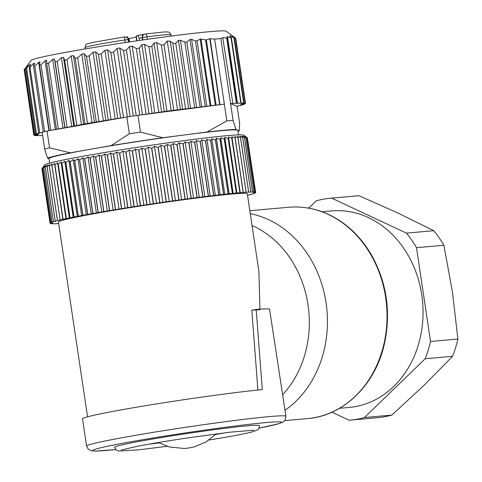 <?xml version="1.0" encoding="UTF-8"?>
<svg xmlns="http://www.w3.org/2000/svg" width="482" height="482" viewBox="0 0 482 482"><rect width="100%" height="100%" fill="white"/><g stroke="black" fill="none" stroke-linecap="round" stroke-linejoin="round"><path stroke-width="0.72" d="M285.916 416.303L269.552 309.101A100.774 3.946 171.5 0 0 256.189 309.426L262.31 389.613A100.774 3.946 171.5 0 0 150.697 404.856A100.774 3.946 171.5 0 0 82.506 418.834L86.579 446.091A100.774 3.946 -8.5 0 1 185.666 427.299A100.774 3.946 -8.5 0 1 285.916 416.303L285.109 420.069L282.741 422.214L278.837 423.69L259.045 428.149A95.472 3.736 171.5 0 0 251.682 424.039A95.472 3.736 171.5 0 0 121.585 443.482A95.472 3.736 171.5 0 0 115.734 449.555L95.514 451.086L91.351 450.815L88.453 449.459L86.579 446.091M259.882 309.703A95.472 3.736 171.5 0 0 251.809 310.197L256.189 309.426M258.894 271.354L259.937 308.962M231.77 138.214L239.916 192.722A103.955 4.067 -8.5 0 1 240.006 192.716L231.86 138.201A103.955 4.067 171.5 0 0 231.77 138.214L228.51 137.021L228.257 138.527A103.955 4.067 171.5 0 0 228.161 138.533L224.799 137.364L224.329 138.906A103.955 4.067 171.5 0 0 224.226 138.918L220.768 137.774L220.087 139.346A103.955 4.067 171.5 0 0 219.973 139.358L216.436 138.232L215.544 139.84A103.955 4.067 171.5 0 0 215.424 139.852L211.827 138.744L210.724 140.389A103.955 4.067 171.5 0 0 210.598 140.401L206.941 139.31L205.639 140.985A103.955 4.067 171.5 0 0 205.507 141.003L201.819 139.925L200.319 141.63A103.955 4.067 171.5 0 0 200.181 141.648L196.463 140.587L194.782 142.329A103.955 4.067 171.5 0 0 194.638 142.347L190.902 141.292L189.04 143.064A103.955 4.067 171.5 0 0 188.896 143.082L185.166 142.039L183.13 143.841A103.955 4.067 171.5 0 0 182.979 143.865L179.262 142.823L177.063 144.66A103.955 4.067 171.5 0 0 176.906 144.678L173.225 143.642L170.875 145.51A103.955 4.067 171.5 0 0 170.712 145.528L167.067 144.498L164.579 146.389A103.955 4.067 171.5 0 0 164.416 146.414L160.825 145.383L158.204 147.299A103.955 4.067 171.5 0 0 158.042 147.323L154.523 146.287L151.776 148.233A103.955 4.067 171.5 0 0 151.613 148.257L148.179 147.221L145.323 149.185A103.955 4.067 171.5 0 0 145.154 149.209L141.816 148.167L138.864 150.155A103.955 4.067 171.5 0 0 138.702 150.179L135.466 149.131L132.43 151.137A103.955 4.067 171.5 0 0 132.267 151.167L129.152 150.101L126.043 152.131A103.955 4.067 171.5 0 0 125.886 152.155L122.898 151.083L119.735 153.125A103.955 4.067 171.5 0 0 119.572 153.155L116.728 152.065L113.523 154.126A103.955 4.067 171.5 0 0 113.366 154.15L110.673 153.047L107.432 155.12A103.955 4.067 171.5 0 0 107.275 155.144L104.745 154.023L101.491 156.108A103.955 4.067 171.5 0 0 101.341 156.132L98.979 154.987L95.719 157.084A103.955 4.067 171.5 0 0 95.575 157.108L93.388 155.945L90.14 158.048A103.955 4.067 171.5 0 0 90.001 158.072L88.001 156.885L84.778 158.994A103.955 4.067 171.5 0 0 84.639 159.018L82.838 157.801L79.65 159.916A103.955 4.067 171.5 0 0 79.524 159.94L77.921 158.698L74.776 160.813A103.955 4.067 171.5 0 0 74.656 160.831L73.258 159.566L70.185 161.681A103.955 4.067 171.5 0 0 70.071 161.699L68.884 160.404L65.883 162.512A103.955 4.067 171.5 0 0 65.781 162.536L64.805 161.211L61.901 163.314A103.955 4.067 171.5 0 0 61.798 163.332L61.039 161.976L58.238 164.073A103.955 4.067 171.5 0 0 58.147 164.091L57.605 162.699L54.918 164.79A103.955 4.067 171.5 0 0 54.84 164.808L54.514 163.386L51.954 165.459A103.955 4.067 171.5 0 0 51.881 165.477L51.779 164.025L49.351 166.085A103.955 4.067 171.5 0 0 49.291 166.097L49.405 164.615L47.128 166.658A103.955 4.067 171.5 0 0 47.079 166.676L47.411 165.151L45.29 167.182A103.955 4.067 171.5 0 0 45.248 167.194L45.802 165.639L43.844 167.646A103.955 4.067 171.5 0 0 43.814 167.658L44.579 166.073L42.802 168.061A103.955 4.067 171.5 0 0 42.778 168.067L43.748 166.447L42.157 168.411A103.955 4.067 171.5 0 0 42.145 168.423L44.645 164.977A100.774 3.946 -8.5 0 1 143.678 146.341A100.774 3.946 -8.5 0 1 243.832 135.207L247.38 137.84A103.955 4.067 171.5 0 0 247.368 137.834L245.338 136.406L246.808 137.665A103.955 4.067 171.5 0 0 246.79 137.659L244.567 136.267L245.838 137.557A103.955 4.067 171.5 0 0 245.808 137.551L243.41 136.195L244.464 137.509A103.955 4.067 171.5 0 0 244.422 137.509L241.856 136.177L242.699 137.521A103.955 4.067 171.5 0 0 242.645 137.521L239.922 136.225L240.542 137.599A103.955 4.067 171.5 0 0 240.482 137.605L237.608 136.334L238.012 137.738A103.955 4.067 171.5 0 0 237.945 137.744L234.933 136.502L235.114 137.942A103.955 4.067 171.5 0 0 235.035 137.948L231.896 136.731L231.86 138.201M237.945 137.744L246.091 192.258L243.259 192.457A103.955 4.067 -8.5 0 0 243.181 192.463L235.035 137.948M243.259 192.457L235.114 137.942M246.091 192.258A103.955 4.067 -8.5 0 1 246.157 192.252L238.012 137.738M242.645 137.521L250.791 192.035L248.688 192.113A103.955 4.067 -8.5 0 0 248.634 192.113L240.482 137.605M248.688 192.113L240.542 137.599M250.791 192.035A103.955 4.067 -8.5 0 1 250.845 192.035L242.699 137.521M245.808 137.551L253.954 192.065L252.61 192.023A103.955 4.067 -8.5 0 0 252.568 192.023L244.422 137.509M252.61 192.023L244.464 137.509M253.954 192.065A103.955 4.067 -8.5 0 1 253.984 192.071L245.838 137.557M255.43 192.643L255.695 192.583A103.955 4.067 -8.5 0 1 255.695 192.583L254.086 192.692L255.526 192.348A103.955 4.067 -8.5 0 1 255.526 192.348L253.719 192.493L254.954 192.179A103.955 4.067 -8.5 0 1 254.954 192.179L246.79 137.659M253.984 192.071L252.954 192.354L254.936 192.173L246.808 137.665M247.38 137.84L255.526 192.348L247.368 137.834M255.695 192.577L247.399 137.942M255.466 192.872A103.955 4.067 -8.5 0 1 255.454 192.878L254.797 193.017M254.827 193.222A103.955 4.067 -8.5 0 1 254.809 193.234L253.767 193.445M253.791 193.631A103.955 4.067 -8.5 0 1 253.761 193.643L252.333 193.927M252.357 194.101A103.955 4.067 -8.5 0 1 252.315 194.113L250.507 194.463M250.532 194.62A103.955 4.067 -8.5 0 1 250.477 194.632L248.296 195.041M248.314 195.192A103.955 4.067 -8.5 0 1 248.254 195.21L247.531 195.343M58.677 223.509L57.123 223.69A103.955 4.067 -8.5 0 1 57.063 223.69L57.039 223.54M57.063 223.69L54.96 223.768A103.955 4.067 -8.5 0 1 54.912 223.768L54.888 223.606M54.912 223.768L53.183 223.787A103.955 4.067 -8.5 0 1 53.147 223.787L53.116 223.612M53.147 223.787L51.803 223.738A103.955 4.067 -8.5 0 1 51.773 223.738L51.743 223.546M51.773 223.738L52.803 223.449L50.821 223.63A103.955 4.067 -8.5 0 1 50.797 223.624L50.767 223.413M50.797 223.624L52.038 223.311L50.236 223.461A103.955 4.067 -8.5 0 1 50.224 223.455L50.194 223.22M42.145 168.423L50.291 222.937L51.701 222.853L50.062 223.22L41.916 168.712A103.955 4.067 171.5 0 0 41.916 168.712L50.062 223.22A103.955 4.067 -8.5 0 1 50.062 223.22L51.67 223.112L50.224 223.455M50.291 222.937A103.955 4.067 -8.5 0 1 50.303 222.925L42.157 168.411M43.814 167.658L51.96 222.172L52.96 222.16L50.947 222.576A103.955 4.067 -8.5 0 0 50.923 222.582L42.778 168.067M50.947 222.576L42.802 168.061M51.96 222.172A103.955 4.067 -8.5 0 1 51.996 222.16L43.844 167.646M47.079 166.676L55.225 221.184L55.798 221.238L53.442 221.696A103.955 4.067 -8.5 0 0 53.4 221.708L45.248 167.194M53.442 221.696L45.29 167.182M55.225 221.184A103.955 4.067 -8.5 0 1 55.279 221.172L47.128 166.658M51.881 165.477L60.16 220.111L57.497 220.599A103.955 4.067 -8.5 0 0 57.436 220.611L49.291 166.097M57.497 220.599L49.351 166.085M60.027 219.991A103.955 4.067 -8.5 0 1 60.099 219.973L51.954 165.459M58.147 164.091L66.293 218.605L63.064 219.304A103.955 4.067 -8.5 0 0 62.985 219.316L54.84 164.808M63.064 219.304L54.918 164.79M66.293 218.605A103.955 4.067 -8.5 0 1 66.383 218.587L58.238 164.073M65.781 162.536L73.927 217.045L70.047 217.822A103.955 4.067 -8.5 0 0 69.95 217.846L61.798 163.332M70.047 217.822L61.901 163.314M73.927 217.045A103.955 4.067 -8.5 0 1 74.035 217.027L65.883 162.512M74.656 160.831L82.808 215.346L78.331 216.189A103.955 4.067 -8.5 0 0 78.217 216.213L70.071 161.699M78.331 216.189L70.185 161.681M82.808 215.346A103.955 4.067 -8.5 0 1 82.928 215.327L74.776 160.813M84.639 159.018L92.791 213.532L87.796 214.43A103.955 4.067 -8.5 0 0 87.67 214.454L79.524 159.94M87.796 214.43L79.65 159.916M92.791 213.532A103.955 4.067 -8.5 0 1 92.924 213.508L84.778 158.994M95.575 157.108L103.72 211.622L98.286 212.562A103.955 4.067 -8.5 0 0 98.147 212.586L90.001 158.072M98.286 212.562L90.14 158.048M103.72 211.622A103.955 4.067 -8.5 0 1 103.865 211.598L95.719 157.084M107.275 155.144L115.427 209.658L109.637 210.622A103.955 4.067 -8.5 0 0 109.486 210.646L101.341 156.132M109.637 210.622L101.491 156.108M115.427 209.658A103.955 4.067 -8.5 0 1 115.578 209.634L107.432 155.12M119.572 153.155L127.724 207.664L121.669 208.64A103.955 4.067 -8.5 0 0 121.512 208.664L113.366 154.15M121.669 208.64L113.523 154.126M127.724 207.664A103.955 4.067 -8.5 0 1 127.881 207.64L119.735 153.125M132.267 151.167L140.413 205.675L134.195 206.645A103.955 4.067 -8.5 0 0 134.032 206.67L125.886 152.155M134.195 206.645L126.043 152.131M140.413 205.675A103.955 4.067 -8.5 0 1 140.575 205.651L132.43 151.137M145.154 149.209L153.306 203.723L147.01 204.669A103.955 4.067 -8.5 0 0 146.847 204.693L138.702 150.179M147.01 204.669L138.864 150.155M153.306 203.723A103.955 4.067 -8.5 0 1 153.469 203.699L145.323 149.185M158.042 147.323L166.188 201.838L159.922 202.747A103.955 4.067 -8.5 0 0 159.759 202.771L151.613 148.257M159.922 202.747L151.776 148.233M166.188 201.838A103.955 4.067 -8.5 0 1 166.35 201.813L158.204 147.299M170.712 145.528L178.858 200.042L172.725 200.904A103.955 4.067 -8.5 0 0 172.562 200.928L164.416 146.414M172.725 200.904L164.579 146.389M178.858 200.042A103.955 4.067 -8.5 0 1 179.021 200.024L170.875 145.51M182.979 143.865L191.125 198.373L185.208 199.174A103.955 4.067 -8.5 0 0 185.058 199.193L176.906 144.678M185.208 199.174L177.063 144.66M191.125 198.373A103.955 4.067 -8.5 0 1 191.276 198.355L183.13 143.841M194.638 142.347L202.783 196.861L197.186 197.578A103.955 4.067 -8.5 0 0 197.042 197.596L188.896 143.082M197.186 197.578L189.04 143.064M202.783 196.861A103.955 4.067 -8.5 0 1 202.928 196.843L194.782 142.329M205.507 141.003L213.659 195.517L208.465 196.144A103.955 4.067 -8.5 0 0 208.332 196.162L200.181 141.648M208.465 196.144L200.319 141.63M213.659 195.517A103.955 4.067 -8.5 0 1 213.791 195.499L205.639 140.985M215.424 139.852L223.57 194.367L218.87 194.903A103.955 4.067 -8.5 0 0 218.744 194.915L210.598 140.401M218.87 194.903L210.724 140.389M223.57 194.367A103.955 4.067 -8.5 0 1 223.69 194.354L215.544 139.84M224.226 138.918L232.372 193.433L228.233 193.86A103.955 4.067 -8.5 0 0 228.119 193.872L219.973 139.358M228.233 193.86L220.087 139.346M232.372 193.433A103.955 4.067 -8.5 0 1 232.475 193.421L224.329 138.906M259.081 272.601L247.302 193.794A95.472 3.736 171.5 0 0 152.324 204.205A95.472 3.736 171.5 0 0 58.455 222.015L87.567 416.803M243.181 192.463L240.006 192.716M239.916 192.722L236.403 193.041L228.257 138.527M232.475 193.421L236.307 193.047A103.955 4.067 -8.5 0 1 236.403 193.041M228.119 193.872L223.69 194.354M218.744 194.915L213.791 195.499M208.332 196.162L202.928 196.843M197.042 197.596L191.276 198.355M185.058 199.193L179.021 200.024M172.562 200.928L166.35 201.813M159.759 202.771L153.469 203.699M146.847 204.693L140.575 205.651M134.032 206.67L127.881 207.64M121.512 208.664L115.578 209.634M109.486 210.646L103.865 211.598M98.147 212.586L92.924 213.508M87.67 214.454L82.928 215.327M78.217 216.213L74.035 217.027M69.95 217.846L66.383 218.587M62.985 219.316L60.099 219.973M57.436 220.611L55.279 221.172M53.4 221.708L51.996 222.16M50.923 222.582L52.134 222.533L50.303 222.925M252.568 192.023L250.845 192.035M248.634 192.113L246.157 192.252M236.307 193.047L228.161 138.533M43.32 166.766L41.916 168.706M236.897 193.107L228.51 137.021M233.18 193.451L224.799 137.364M229.155 193.854L220.768 137.774M224.823 194.318L216.436 138.232M220.208 194.83L211.827 138.744M215.327 195.397L206.941 139.31M210.2 196.011L201.819 139.925M204.844 196.668L196.463 140.587M199.289 197.379L190.902 141.292M193.547 198.126L185.166 142.039M187.643 198.909L179.262 142.823M181.606 199.729L173.225 143.642M175.454 200.584L167.067 144.498M169.212 201.464L160.825 145.383M162.904 202.374L154.523 146.287M156.56 203.302L148.179 147.221M150.197 204.254L141.816 148.167M143.847 205.212L135.466 149.131M137.533 206.188L129.152 150.101M131.279 207.164L122.898 151.083M125.115 208.152L116.728 152.065M119.054 209.128L110.673 153.047M113.131 210.11L104.745 154.023M107.359 211.074L98.979 154.987M101.774 212.032L93.388 155.945M96.388 212.972L88.001 156.885M91.219 213.888L82.838 157.801M86.302 214.785L77.921 158.698M81.645 215.653L73.258 159.566M77.265 216.49L68.884 160.404M73.186 217.292L64.805 161.211M69.426 218.063L61.039 161.976M65.992 218.786L57.605 162.699M62.895 219.473L54.514 163.386M243.314 192.589L234.933 136.502M240.277 192.818L231.896 136.731M225.956 432.667A64.709 2.531 -8.5 0 1 224.576 432.914A11.936 0.47 171.5 0 0 225.606 432.709M215.755 434.378A11.936 0.47 171.5 0 0 220.015 433.716A64.709 2.531 -8.5 0 1 215.677 434.457M159.06 442.916A64.709 2.531 -8.5 0 1 148.709 444.211M257.906 390.046L251.809 310.197M208.983 440.048L225.377 437.282C238.259 435.017 247.362 433.185 252.689 431.782L257.623 429.86C258.442 429.811 259.045 428.402 259.424 425.618A73.192 2.868 171.5 0 0 186.606 433.607A73.192 2.868 171.5 0 0 114.644 447.26L116.445 450.182L118.686 451.068L138.804 449.833L167.091 446.308M224.576 432.914A64.709 2.531 -8.5 0 1 222.329 433.312A64.709 2.531 -8.5 0 1 220.015 433.716M188.601 447.983L188.914 447.959L188.601 447.983M49.652 163.109L48.977 158.59A95.472 3.736 -8.5 0 1 90.712 149.203A95.472 3.736 -8.5 0 1 91.327 149.095A95.472 3.736 -8.5 0 1 184.913 134.888A95.472 3.736 -8.5 0 1 237.602 130.164A95.472 3.736 -8.5 0 1 237.819 130.369L238.494 134.882M222.768 37.56L232.848 103.473L222.768 37.56L220.846 38.578A107.143 4.193 171.5 0 0 214.635 39.132L224.347 104.13L171.188 110.589L161.386 45.025L164.007 44.844L173.773 110.227M219.635 104.66L209.778 38.729L210.104 38.699L219.955 104.624M42.187 132.46L35.554 134.062L38.747 133.833L34.602 134.641L24.805 69.077L24.462 69.426L25.841 67.522M42.645 135.496L35.228 135.617L37.632 135.032L33.812 135.328L37.873 134.52L34.602 134.641M24.245 70.053L33.812 135.328M209.778 38.729L206.374 39.946L200.157 39.072L197.054 40.934L195.409 40.849L191.631 39.416L189.998 39.416L186.835 42.079L184.841 42.079L180.443 40.289L178.467 40.398L175.767 43.374L172.749 43.073L170.212 41.223L167.254 40.988L164.007 44.844M214.635 39.132L210.104 38.699M232.848 103.473L244.049 103.021L241.645 103.606L245.465 103.311L241.404 104.118L245.356 103.829L240.849 104.708M25.757 67.637L31.155 60.358A98.653 3.862 -8.5 0 1 99.316 46.591A98.653 3.862 -8.5 0 1 206.67 31.951A98.653 3.862 -8.5 0 1 226.142 31.216L235.746 38.313L231.842 35.614L233.951 37.855L230.083 35.819L231.053 37.885L227.486 36.626L226.673 38.126L222.997 37.542M230.161 36.331L229.866 35.987M220.846 38.578L230.559 103.576L232.625 103.491M237.963 131.327A98.653 3.862 171.5 0 0 239.283 130.893L239.632 123.205L237.126 106.432L236.698 106.245L243.723 104.576L240.861 104.799M143.63 114.596L224.347 104.13L226.853 120.904L206.995 132.026L162.838 137.75L140.467 132.104L137.96 115.331L171.188 110.589M24.805 69.077L27.799 65.311L26.082 68.498L29.986 64.498L30.655 64.293L29.089 67.552L29.974 67.305L33.632 63.473L34.614 63.226L33.571 66.402L34.788 66.118L38.687 62.268L39.964 61.985L39.476 65.07L40.994 64.745L45.067 60.889L46.627 60.569L46.7 63.57L48.507 63.208L52.695 59.364L54.508 59.009L55.147 61.925L57.213 61.533L61.443 57.707L63.485 57.328L64.696 60.16L66.992 59.75L71.191 55.942L73.433 55.551L75.198 58.304L77.692 57.87L81.795 54.105L84.205 53.695L86.501 56.376L89.152 55.936L93.098 52.213L95.635 51.797L98.449 54.412L101.214 53.966L104.931 50.303L107.564 49.887L110.848 52.442L113.698 51.996L117.126 48.393L119.813 47.983L123.531 50.483L126.423 50.05L129.501 46.519L132.201 46.115L136.31 48.58L139.19 48.158L141.877 44.699L144.552 44.314L148.986 46.748L151.824 46.35L154.065 42.97L156.674 42.609L161.386 45.025M137.96 115.331A107.143 4.193 171.5 0 0 134.749 115.813A107.143 4.193 171.5 0 0 126.856 117.018L120.651 118.006L110.848 52.442M77.692 57.87L87.489 123.434L120.651 118.006M27.799 65.311L28.149 65.148M26.082 68.498L26.631 68.299L36.427 133.863M126.856 117.018L129.363 133.791L111.113 145.612L70.312 152.8A98.653 3.862 171.5 0 0 47.513 158.06L44.657 148.974L42.151 132.201A107.143 4.193 -8.5 0 1 43.452 131.893A107.143 4.193 -8.5 0 1 47.043 131.074L124.41 117.445M29.089 67.552L38.681 133.11M33.571 66.402L43.26 131.935M87.489 123.434L49.495 130.64M39.476 65.07L49.23 130.622M46.7 63.57L56.49 129.128L46.73 63.757M47.513 158.06L48.995 158.705M70.312 152.8L49.55 147.847L47.043 131.074M239.283 130.893L235.921 129.435L233.065 120.349L230.559 103.576L236.698 106.245M46.555 60.298A98.653 3.862 -8.5 0 1 45.742 60.364M226.853 120.904A107.143 4.193 -8.5 0 1 233.065 120.349M235.921 129.435A98.653 3.862 171.5 0 0 206.995 132.026M129.363 133.791A107.143 4.193 -8.5 0 1 140.467 132.104M162.838 137.75A98.653 3.862 171.5 0 0 111.113 145.612M44.657 148.974A107.143 4.193 -8.5 0 1 49.55 147.847M127.658 36.921L128.887 39.801L128.248 39.843M125.224 42.549L124.597 36.915L94.345 42.127C86.664 43.772 86.868 44.169 86.621 44.272C86.272 43.687 85.718 44.808 84.953 47.646A43.494 1.705 171.5 0 1 124.838 39.97L128.212 39.59A3.181 3.181 0 0 0 124.561 36.915M142.919 39.946L142.57 37.584L139.184 38.343L137.954 35.469L136.273 36.06A13.791 0.542 171.5 0 0 136.02 36.21L136.713 40.843M142.576 39.994L142.232 37.704A3.181 3.115 -109.5 0 1 144.263 34.264L144.594 34.15A3.181 3.181 0 0 1 145.245 33.993L164.157 31.957L167.844 31.945C169.363 32.137 170.411 33.083 170.983 34.788A43.494 1.705 171.5 0 0 147.052 36.825L142.57 37.584A3.181 3.115 -109.5 0 1 145.184 34.005A3.181 1.428 82.6 0 1 145.245 33.993A3.181 1.428 82.6 0 1 147.052 36.825L147.426 39.307M129.212 41.952L128.887 39.801M139.184 38.343L139.497 40.44M136.165 37.18A13.791 0.542 171.5 0 0 129.013 38.626L128.676 38.747M339.551 408.296L349.082 407.453A98.653 82.549 -95.1 0 0 422.6 301.895A98.653 82.549 -95.1 0 0 331.658 210.917L322.127 211.761M331.941 412.206L349.089 420.226A111.384 93.201 -95.1 0 0 350.209 420.129L377.587 417.701A111.384 93.201 -95.1 0 0 391.818 415.098L423.762 385.564L452.604 356.306L425.226 358.735A111.384 93.201 -95.1 0 0 430.522 341.461L416.508 247.694A111.384 93.201 -95.1 0 0 406.453 233.119L331.652 198.144A111.384 93.201 -95.1 0 0 330.532 198.235A111.384 93.201 -95.1 0 0 316.3 200.843L308.745 208.152M350.209 420.129A111.384 93.201 -95.1 0 0 364.44 417.526L391.818 415.098M364.44 417.526L425.226 358.735M452.604 356.306A111.384 93.201 -95.1 0 0 457.9 339.033L430.522 341.461M416.508 247.694L443.886 245.266A111.384 93.201 -95.1 0 0 433.83 230.691L406.453 233.119M331.652 198.144L359.03 195.716A111.384 93.201 -95.1 0 0 357.909 195.806L330.532 198.235M433.83 230.691L397.981 213.068L359.03 195.716M457.9 339.033L452.441 292.014L443.886 245.266M282.681 394.65A100.226 83.862 -95.1 0 0 252.044 225.528M285.013 410.242A106.076 88.76 -95.1 0 0 325.519 299.527A106.076 88.76 -95.1 0 0 250.272 213.677M288.766 207.266C304.094 205.983 318.849 209.116 333.032 216.665C349.167 225.486 362.199 238.626 372.122 256.099C387.148 284.025 391.161 313.649 384.16 344.979C374.888 385.353 343.166 415.966 307.504 418.593A106.076 88.76 -95.1 0 0 313.8 417.761A106.076 88.76 -95.1 0 0 386.16 301.316A106.076 88.76 -95.1 0 0 288.766 207.266L249.827 210.718M34.74 135.117L34.692 134.767M35.475 135.538L35.427 135.207M177.551 109.866L167.254 40.988M180.413 109.462L170.212 41.223M182.612 109.071L172.749 43.073M185.522 108.661L175.767 43.374M188.625 108.384L178.467 40.398M190.583 108.131L180.443 40.289M194.62 107.51L184.841 42.079M196.578 107.251L186.835 42.079M200.09 106.938L189.998 39.416M201.693 106.739L191.631 39.416M205.181 106.227L195.409 40.849M206.784 106.022L197.054 40.934M210.122 105.727L200.157 39.072M210.929 105.63L200.976 39.012M215.279 105.07L205.549 39.952M216.093 104.974L206.374 39.946M244.989 103.437L245.043 103.835M245.103 103.317L235.349 38.03M243.687 103.028L233.951 37.855M237.445 103.275L227.486 36.626M240.783 102.973L231.053 37.885M237.096 103.287L227.136 36.668M236.74 103.142L227.01 38.024M236.391 103.154L226.673 38.126M243.344 104.245L243.392 104.576M240.343 105.221L240.391 105.522M166.941 111.3L156.674 42.609M164.332 111.661L154.065 42.97M151.824 46.35L161.621 111.914M158.789 112.312L148.986 46.748M154.818 113.005L144.552 44.314M152.143 113.391L141.877 44.699M139.19 48.158L148.986 113.722M146.106 114.144L136.31 48.58M142.461 114.746L132.201 46.115M139.75 115.096L129.501 46.519M126.423 50.05L136.213 115.59M133.327 116.029L123.531 50.483M130.056 116.524L119.813 47.983M127.375 116.933L117.126 48.393M113.698 51.996L123.5 117.56M117.831 118.572L107.564 49.887M115.198 118.988L104.931 50.303M101.214 53.966L111.017 119.53M108.245 119.976L98.449 54.412M105.901 120.488L95.635 51.797M103.365 120.904L93.098 52.213M89.152 55.936L98.955 121.5M96.304 121.94L86.501 56.376M94.466 122.386L84.205 53.695M92.062 122.796L81.795 54.105M30.119 65.389L29.986 64.498M39.771 132.869L29.974 67.305M33.909 65.353L33.632 63.473M44.579 131.628L34.788 66.118M48.917 130.743L38.687 62.268M50.791 130.309L40.994 64.745M55.334 129.58L45.067 60.889M58.304 128.772L48.507 63.208M62.961 128.049L52.695 59.364M64.775 127.7L54.508 59.009M55.147 61.925L64.95 127.489M67.016 127.097L57.213 61.533M71.71 126.392L61.443 57.707M73.752 126.019L63.485 57.328M64.696 60.16L74.493 125.724M84.995 123.862L75.198 58.304M76.789 125.308L66.992 59.75M81.458 124.633L71.191 55.942M83.699 124.242L73.433 55.551M138.015 35.457A10.61 0.416 171.5 0 0 144.106 34.324M129.013 38.626L129.501 41.904M136.273 36.06L136.984 40.801M307.504 418.593L284.717 420.617M121.175 450.037L137.141 446.344C150.974 443.687 168.055 440.837 188.39 437.801L229.974 432.185L253.984 430.185M216.225 433.896L206.007 441.946L193.975 446.947L188.293 448.079L184.136 448.483L169.284 446.947L158.373 442.542M35.174 135.231L35.228 135.617M235.746 38.313L245.465 103.311M234.282 37.704L244.049 103.021M231.384 37.692L241.139 102.967M245.284 103.371L245.356 103.829M243.663 104.184L243.723 104.576M240.542 105.184L240.596 105.528M24.142 69.354L33.921 134.803M25.835 69.028L35.554 134.062M126.164 37.072L127.7 36.915M128.58 42.042L128.212 39.59M137.985 35.457L144.269 34.264M171.176 36.078L170.983 34.788M85.145 48.935L84.953 47.646"/></g></svg>
